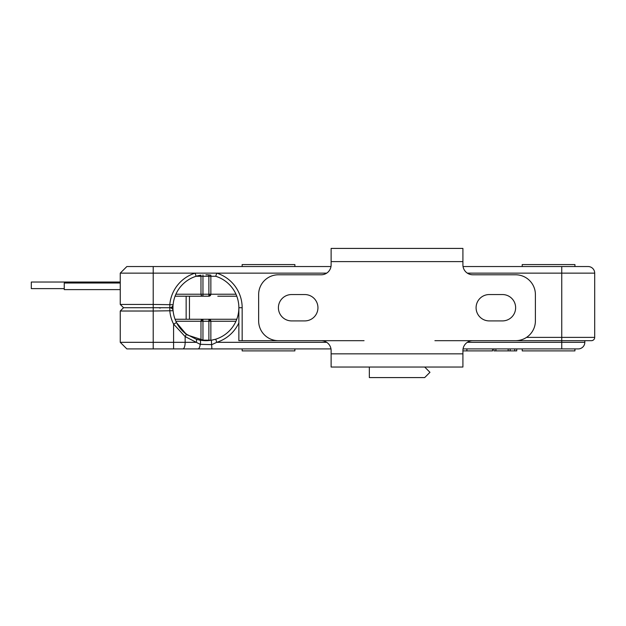 <?xml version="1.0" encoding="UTF-8"?>
<svg xmlns="http://www.w3.org/2000/svg" width="626" height="626" viewBox="0 0 626 626"><rect width="100%" height="100%" fill="white"/><g stroke="black" fill="none" stroke-linecap="round" stroke-linejoin="round"><path stroke-width="0.94" d="M326.702 273.132L153.206 273.132L153.206 304.432L120.255 304.432L123.549 307.726L169.826 307.726L169.826 304.432A36.245 36.245 0 0 1 195.116 273.132L196.102 276.277A32.951 32.951 0 0 0 173.112 304.737A3.294 3.294 0 0 1 172.972 305.418L172.972 310.042A3.294 3.294 0 0 1 173.112 310.715A3.294 3.294 0 0 0 169.826 307.726A3.294 3.294 0 0 1 173.112 310.723A32.951 32.951 -90 0 0 176.524 322.617A32.951 32.951 0 0 0 185.992 333.963L196.102 339.175L199.733 340.09L211.353 340.223L215.743 339.175A32.951 32.951 0 0 1 204.835 340.661L187.565 335.09M187.526 335.066L181.071 329.354M173.105 310.699A3.294 3.294 0 0 0 172.972 310.042L172.972 305.418L172.972 310.042A3.294 3.294 0 0 1 173.112 310.715A32.951 32.951 -90 0 0 176.524 322.617L185.992 333.963A3.294 0.939 127.2 0 1 185.155 336.592L185.155 342.32L196.274 342.32A3.294 1.111 107.3 0 0 196.102 339.175A32.951 32.951 0 0 0 215.743 339.175L216.721 342.32L211.893 344.629L200.218 344.331L196.274 342.32L200.218 344.331A3.294 1.307 100.8 0 0 199.733 340.09M584.817 340.677L584.817 342.32A6.589 6.589 0 0 1 578.228 348.909L463.052 348.909M364.066 340.677L238.866 340.677L238.866 307.726A32.951 32.951 0 0 0 215.743 276.277L196.102 276.277A32.951 32.951 0 0 1 200.969 275.158A32.951 32.951 0 0 0 196.102 276.277A32.951 32.951 0 0 1 200.969 275.158L200.977 294.22A1.98 1.98 0 0 0 202.957 296.2L175.061 296.2M189.451 319.26L189.451 296.2M171.829 307.053L172.87 309.753M242.16 340.677L242.16 307.726A36.245 36.245 0 0 0 216.721 273.132L215.743 276.277M169.826 307.726L169.826 307.726A3.294 3.294 0 0 0 173.112 304.737L153.206 304.432L153.206 311.02L120.255 311.02L120.255 342.32L153.206 342.32L153.206 311.02L173.112 310.723A3.294 3.294 0 0 0 169.826 307.726L169.826 311.02A36.245 36.245 90 0 0 173.59 324.104L176.524 322.617M205.938 274.783A32.951 32.951 0 0 1 210.876 275.158A32.951 32.951 0 0 0 205.938 274.783A32.951 32.951 0 0 1 210.876 275.158M526.552 337.383L594.7 337.383A3.294 3.294 0 0 1 591.406 340.677L434.906 340.677M194.06 296.2L202.957 296.2L202.957 294.22L208.888 294.22L208.888 274.916M236.785 296.2L217.785 296.2M463.052 266.543L588.111 266.543A6.589 6.589 0 0 1 594.7 273.132L467.332 273.132M210.86 275.15L210.86 294.22L208.888 296.2L202.957 296.2M242.16 266.543L242.16 264.571L294.877 264.571L294.877 266.543M522.217 266.543L522.217 264.571L574.934 264.571L574.934 266.543M175.061 319.26L236.785 319.26M574.934 348.909L574.934 350.889L522.217 350.889L522.217 348.909L578.228 348.909A6.589 6.589 0 0 0 584.817 342.32L561.749 342.32L561.749 348.909M200.977 340.301L200.977 321.24L202.957 319.26A1.98 1.98 0 0 0 200.977 321.24L175.867 321.24M235.971 321.24L210.86 321.24A1.98 1.98 0 0 0 208.888 319.26L210.86 321.24L210.86 340.301M294.877 348.909L294.877 350.889L242.16 350.889L242.16 348.909M330.982 348.909L126.851 348.909L120.255 342.32L126.851 348.909M196.274 342.32L185.155 336.592L173.59 324.104L173.59 342.32L185.155 342.32A6.589 2.316 -90 0 1 182.847 348.909L173.59 348.909L173.59 342.32L153.206 342.32L153.206 348.909L169.677 348.909M215.743 339.175A32.951 32.951 0 0 0 238.866 307.765A32.951 32.951 0 0 1 205.923 340.677M211.353 340.223L211.893 348.909M153.206 266.543L153.206 273.132L120.255 273.132L126.851 266.543L330.982 266.543M594.7 337.383L594.7 273.132M210.86 294.22L208.888 294.22L208.888 296.2A1.98 1.98 0 0 0 210.86 294.22L235.971 294.22M64.251 288.617L31.3 288.617L31.3 282.029L120.255 282.029M462.911 350.889L492.56 350.889L492.56 348.909M466.886 350.889L466.886 348.909M493.922 348.909L493.922 350.889L514.752 350.889L514.752 348.909M510.143 350.889L510.143 348.909M508.171 350.889L508.171 348.909M495.894 350.889L495.894 348.909M514.752 350.889L516.732 350.889L516.732 348.909M120.255 289.611L64.251 289.611L64.251 283.015L120.255 283.015M331.123 261.605L331.123 248.42L462.911 248.42L462.911 261.605L331.123 261.605L331.123 264.9A9.883 9.883 0 0 1 321.24 274.783L278.406 274.783A19.766 19.766 0 0 0 258.64 294.549L258.64 320.911A19.766 19.766 0 0 0 278.406 340.677L321.24 340.677A9.883 9.883 0 0 1 331.123 350.56L331.123 353.854L462.911 353.854L462.911 350.56A9.883 9.883 0 0 1 472.794 340.677L515.628 340.677A19.766 19.766 0 0 0 535.394 320.911L535.394 294.549A19.766 19.766 0 0 0 515.628 274.783L472.794 274.783A9.883 9.883 0 0 1 462.911 264.9L462.911 261.605M502.451 294.549A13.177 13.177 0 0 1 515.628 307.726A13.177 13.177 0 0 1 502.451 320.911L489.266 320.911A13.177 13.177 0 0 1 476.089 307.726A13.177 13.177 0 0 1 489.266 294.549L502.451 294.549M291.583 294.549L304.76 294.549A13.177 13.177 0 0 1 317.945 307.726A13.177 13.177 0 0 1 304.76 320.911L291.583 320.911A13.177 13.177 0 0 1 278.406 307.726A13.177 13.177 0 0 1 291.583 294.549M462.911 353.854L462.911 367.032L331.123 367.032L331.123 353.854M369.34 367.032L369.34 377.58L424.694 377.58L429.96 372.306L424.694 367.032M186.149 319.26L186.149 296.2M561.749 266.543L561.749 342.32L467.332 342.32M172.972 305.418A3.294 3.294 0 0 0 173.112 304.737M202.957 274.916L202.957 294.22L175.867 294.22M238.866 322.828A36.245 36.245 0 0 1 216.721 342.32L326.702 342.32M198.012 348.909A6.589 2.316 -90 0 0 200.218 344.331M242.16 307.726L238.866 307.726M210.86 321.24L202.957 321.24L202.957 340.544M208.888 340.544L208.888 319.26M202.957 319.26L202.957 321.24L200.977 321.24M158.738 307.726L160.225 308.109M126.851 266.543L120.255 273.132L120.255 304.432L123.549 307.726L120.255 311.02L123.549 307.726M120.255 311.02L120.255 342.32"/></g></svg>
